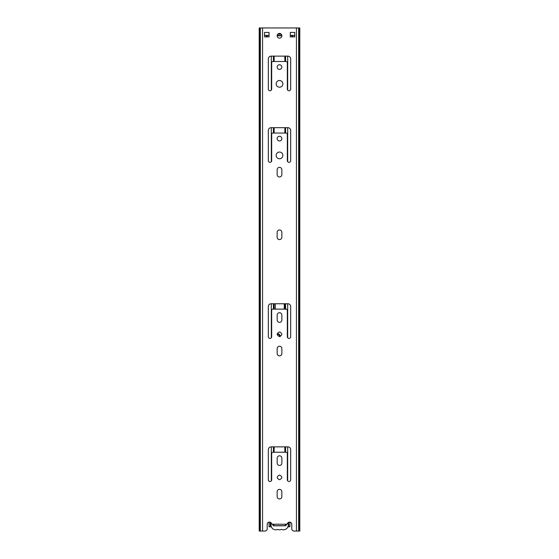<?xml version="1.0" encoding="UTF-8"?>
<svg xmlns="http://www.w3.org/2000/svg" width="559" height="559" viewBox="0 0 559 559"><rect width="100%" height="100%" fill="white"/><g stroke="black" fill="none" stroke-linecap="round" stroke-linejoin="round"><path stroke-width="0.84" d="M299.351 27.95L299.351 531.05L299.799 531.043L299.799 27.957L296.431 27.95L296.431 531.05L294.034 531.05A2.236 2.236 0 0 1 291.798 528.814L291.798 524.342A2.236 2.236 0 0 0 287.543 523.385A1.677 1.677 0 0 1 286.627 524.23L285.712 525.684M273.33 525.684L272.373 524.23A1.677 1.677 0 0 1 271.457 523.385A2.236 2.236 0 0 0 267.202 524.342L267.202 528.814A2.236 2.236 0 0 1 264.966 531.05L259.208 531.05L259.201 27.957L296.431 27.95M299.351 531.05L296.431 531.05M279.514 475.038C282.561 476.603 282.561 478.169 279.514 479.734C276.495 478.169 276.495 476.603 279.514 475.038M281.869 458.156A2.348 2.348 0 0 0 279.521 455.809A2.348 2.348 0 0 0 277.173 458.156L277.173 463.076A2.348 2.348 0 0 0 279.521 465.423A2.348 2.348 0 0 0 281.869 463.076L281.869 458.156M287.885 446.865L271.115 446.865A2.795 2.795 0 0 0 268.32 449.66L268.32 479.846A1.677 1.677 0 0 0 269.997 481.523A1.677 1.677 0 0 0 271.674 479.846L271.674 453.573A1.342 1.342 0 0 1 273.016 452.231L285.984 452.231A1.342 1.342 0 0 1 287.326 453.573L287.326 479.846A1.677 1.677 0 0 0 289.003 481.523A1.677 1.677 0 0 0 290.68 479.846L290.68 449.66A2.795 2.795 0 0 0 287.885 446.865M281.869 348.592A2.348 2.348 0 0 0 279.521 346.245A2.348 2.348 0 0 0 277.173 348.592L277.173 353.512A2.348 2.348 0 0 0 279.521 355.859A2.348 2.348 0 0 0 281.869 353.512L281.869 348.592M279.514 331.934C282.561 333.499 282.561 335.065 279.514 336.63C276.495 335.065 276.495 333.499 279.514 331.934M281.869 315.052A2.348 2.348 0 0 0 279.521 312.705A2.348 2.348 0 0 0 277.173 315.052L277.173 319.972A2.348 2.348 0 0 0 279.521 322.319A2.348 2.348 0 0 0 281.869 319.972L281.869 315.052M287.885 303.761L271.115 303.761A2.795 2.795 0 0 0 268.32 306.556L268.32 336.742A1.677 1.677 0 0 0 269.997 338.419A1.677 1.677 0 0 0 271.674 336.742L271.674 310.469A1.342 1.342 0 0 1 273.016 309.127L285.984 309.127A1.342 1.342 0 0 1 287.326 310.469L287.326 336.742A1.677 1.677 0 0 0 289.003 338.419A1.677 1.677 0 0 0 290.68 336.742L290.68 306.556A2.795 2.795 0 0 0 287.885 303.761M281.848 232.313A2.348 2.348 0 0 0 279.5 229.966A2.348 2.348 0 0 0 277.152 232.313L277.152 237.247A2.348 2.348 0 0 0 279.5 239.594A2.348 2.348 0 0 0 281.848 237.247L281.848 232.313M281.848 169.712A2.348 2.348 0 0 0 279.5 167.365A2.348 2.348 0 0 0 277.152 169.712L277.152 174.632A2.348 2.348 0 0 0 279.5 176.979A2.348 2.348 0 0 0 281.848 174.632L281.848 169.712M279.507 152.048A3.354 3.354 0 0 1 282.861 155.402A3.354 3.354 0 0 1 279.507 158.756A3.354 3.354 0 0 1 276.153 155.402A3.354 3.354 0 0 1 279.507 152.048M279.5 136.284A2.348 2.348 0 0 1 281.848 138.632A2.348 2.348 0 0 1 279.5 140.98A2.348 2.348 0 0 1 277.152 138.632A2.348 2.348 0 0 1 279.5 136.284M287.885 127.676L271.115 127.676A2.795 2.795 0 0 0 268.32 130.471L268.32 160.657A1.677 1.677 0 0 0 269.997 162.334A1.677 1.677 0 0 0 271.674 160.657L271.674 134.384A1.342 1.342 0 0 1 273.016 133.042L285.984 133.042A1.342 1.342 0 0 1 287.326 134.384L287.326 160.657A1.677 1.677 0 0 0 289.003 162.334A1.677 1.677 0 0 0 290.68 160.657L290.68 130.471A2.795 2.795 0 0 0 287.885 127.676M279.507 80.496A3.354 3.354 0 0 1 282.861 83.85A3.354 3.354 0 0 1 279.507 87.204A3.354 3.354 0 0 1 276.153 83.85A3.354 3.354 0 0 1 279.507 80.496M279.5 64.732A2.348 2.348 0 0 1 281.848 67.08A2.348 2.348 0 0 1 279.5 69.428A2.348 2.348 0 0 1 277.152 67.08A2.348 2.348 0 0 1 279.5 64.732M287.885 56.124L271.115 56.124A2.795 2.795 0 0 0 268.32 58.919L268.32 89.105A1.677 1.677 0 0 0 269.997 90.782A1.677 1.677 0 0 0 271.674 89.105L271.674 62.832A1.342 1.342 0 0 1 273.016 61.49L285.984 61.49A1.342 1.342 0 0 1 287.326 62.832L287.326 89.105A1.677 1.677 0 0 0 289.003 90.782A1.677 1.677 0 0 0 290.68 89.105L290.68 58.919A2.795 2.795 0 0 0 287.885 56.124M269.04 32.422L269.04 36.894L264.568 36.894L264.568 32.422L269.04 32.422M279.5 33.428A2.348 2.348 0 0 1 281.848 35.776A2.348 2.348 0 0 1 279.5 38.124A2.348 2.348 0 0 1 277.152 35.776A2.348 2.348 0 0 1 279.5 33.428M294.754 32.422L294.754 36.894L290.282 36.894L290.282 32.422L294.754 32.422M281.848 491.696A2.348 2.348 0 0 0 279.5 489.349A2.348 2.348 0 0 0 277.152 491.696L277.152 496.616A2.348 2.348 0 0 0 279.5 498.963A2.348 2.348 0 0 0 281.848 496.616L281.848 491.696M273.791 525.684L285.432 525.684M271.374 523.231A4.731 4.731 0 0 0 277.676 529.38A4.731 4.731 0 0 0 281.554 529.38A4.731 4.731 0 0 0 287.759 523.021M285.432 524.342L285.432 525.795L273.791 525.795L273.791 524.342M294.747 36.894L294.747 35.483L291.672 35.483M294.488 35.483L294.537 36.894M267.328 35.483L264.568 35.483M266.329 35.483L266.329 36.894M274.141 56.124L274.141 61.49M274.141 127.676L274.141 133.042M274.141 303.761L274.141 309.127M274.141 446.865L274.141 452.231M284.859 56.124L284.859 61.49M284.859 127.676L284.859 133.042M284.859 303.761L284.859 309.127M284.859 446.865L284.859 452.231M275.321 303.761L275.321 308.275A4.472 4.472 0 0 0 275.405 309.127M279.276 312.719A4.472 4.472 0 0 0 279.961 312.747M284.189 309.127A4.472 4.472 0 0 0 284.265 308.275L284.265 303.761M273.568 56.124L273.568 61.49M273.568 127.676L273.568 133.042M273.568 303.761L273.568 309.127M273.568 446.865L273.568 452.231M292.671 35.483L292.671 36.894M285.432 56.124L285.432 61.49M285.432 127.676L285.432 133.042M285.432 303.761L285.432 309.127M285.432 446.865L285.432 452.231M293.3 35.371L291.672 35.371L291.672 36.894M290.282 35.371L291.672 35.371M281.813 35.371L277.187 35.371M265.7 35.371L269.04 35.371M281.163 34.12L277.837 34.12M277.152 35.741L281.848 35.741M271.311 526.739L269.082 526.802L269.082 522.134M277.208 333.919A2.348 2.348 0 0 1 280.143 336.546M288.689 522.281L288.689 526.802L287.892 526.802M289.918 522.134L289.918 526.802L288.689 526.802M270.311 522.281L270.311 526.802M277.187 334.513A1.789 1.789 0 0 1 279.556 336.63M259.649 27.95L259.649 531.05M260.312 27.95L260.312 531.05M260.34 27.95L260.34 531.05M262.569 27.95L262.569 531.05M272.373 524.23L286.627 524.23M298.66 27.95L298.66 531.05M298.688 27.95L298.688 531.05M271.325 56.124L271.325 90.132M271.325 127.676L271.325 161.684M271.325 303.761L271.325 337.769M271.325 446.865L271.325 480.873M273.421 56.124L273.421 61.49M273.421 127.676L273.421 133.042M273.421 303.761L273.421 309.127M273.421 446.865L273.421 452.231M294.67 35.483L294.67 36.894M287.675 56.124L287.675 90.132M287.675 127.676L287.675 161.684M287.675 303.761L287.675 337.769M287.675 446.865L287.675 480.873M285.579 56.124L285.579 61.49M285.579 127.676L285.579 133.042M285.579 303.761L285.579 309.127M285.579 446.865L285.579 452.231M267.328 35.371L267.328 36.894M288.011 522.728L288.011 523.678M270.989 522.728L270.989 526.802"/></g></svg>
